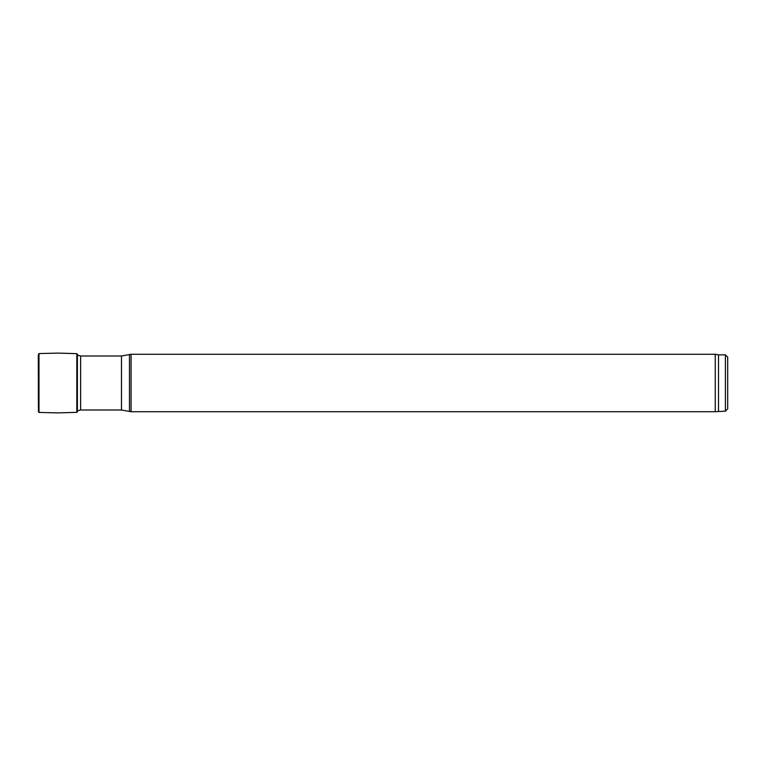 <?xml version="1.0" encoding="UTF-8"?>
<svg xmlns="http://www.w3.org/2000/svg" width="766" height="766" viewBox="0 0 766 766"><rect width="100%" height="100%" fill="white"/><g stroke="black" fill="none" stroke-linecap="round" stroke-linejoin="round"><path stroke-width="1.15" d="M80.631 355.999L121.478 355.999L121.478 410.002L80.631 410.002L80.631 355.999L77.385 355.127M718.508 411.15L718.508 354.85L725.402 354.85L725.402 411.15L715.253 411.725L715.253 354.275L131.072 354.275L131.072 411.725L129.473 411.438L129.473 354.562L131.072 354.275M725.402 411.15L727.7 408.853L727.7 357.147L725.402 354.85M38.482 354.218L38.482 411.782L38.3 355.539L38.989 353.566L38.989 412.434L38.482 411.782M76.811 412.338L77.385 411.773L77.385 354.227L76.811 353.662L76.811 412.338L58.063 412.893L38.989 412.434M80.631 410.002L77.385 410.873M121.478 355.999L129.473 354.562M121.478 410.002L129.473 411.438M715.253 411.725L131.072 411.725M718.508 354.85L715.253 354.275M38.386 359.426L38.386 406.574M76.811 353.662L58.063 353.107L38.989 353.566M77.385 354.227L77.739 355.759M77.385 411.773L77.739 410.241"/></g></svg>

